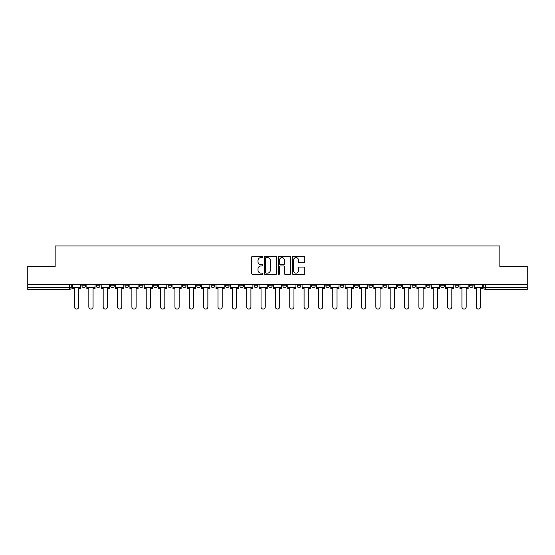 <?xml version="1.0" encoding="UTF-8"?>
<svg xmlns="http://www.w3.org/2000/svg" width="555" height="555" viewBox="0 0 555 555"><rect width="100%" height="100%" fill="white"/><g stroke="black" fill="none" stroke-linecap="round" stroke-linejoin="round"><path stroke-width="0.83" d="M262.786 256.958A0.631 0.631 0 0 0 262.147 256.327L252.56 256.327A0.902 0.902 0 0 0 251.651 257.229L251.651 273.483A0.902 0.902 0 0 0 252.56 274.385L262.147 274.385A0.631 0.631 0 0 0 262.786 273.754A0.631 0.631 0 0 0 262.147 273.122L260.905 273.122A2.886 2.886 0 0 1 258.019 270.236L258.019 268.877A2.886 2.886 0 0 1 260.905 265.991L262.147 265.991A0.631 0.631 0 0 0 262.786 265.359A0.631 0.631 0 0 0 262.147 264.728L260.905 264.728A2.886 2.886 0 0 1 258.019 261.835L258.019 260.482A2.886 2.886 0 0 1 260.905 257.589L262.147 257.589A0.631 0.631 0 0 0 262.786 256.958M469.391 285.776L469.391 284.771L469.391 285.776A1.838 1.838 0 0 0 471.23 287.622A1.838 1.838 0 0 1 469.391 285.776L473.068 285.776A1.838 1.838 0 0 1 471.23 287.622M440.691 284.771L440.691 285.776L444.368 285.776A1.838 1.838 0 0 1 442.529 287.622A1.838 1.838 0 0 1 440.691 285.776L440.691 284.771M426.337 285.776L426.337 284.771L426.337 285.776A1.838 1.838 0 0 0 428.176 287.622A1.838 1.838 0 0 1 426.337 285.776L430.021 285.776A1.838 1.838 0 0 1 428.176 287.622M411.99 285.776L411.99 284.771L411.99 285.776A1.838 1.838 0 0 0 413.829 287.622A1.838 1.838 0 0 1 411.99 285.776L415.667 285.776A1.838 1.838 0 0 1 413.829 287.622A1.838 1.838 0 0 0 415.667 285.776A1.838 1.838 0 0 1 413.829 287.622M368.936 285.776L368.936 284.771L368.936 285.776A1.838 1.838 0 0 0 370.775 287.622A1.838 1.838 0 0 1 368.936 285.776L372.613 285.776A1.838 1.838 0 0 1 370.775 287.622M354.589 284.771L354.589 285.776L358.266 285.776A1.838 1.838 0 0 1 356.428 287.622A1.838 1.838 0 0 1 354.589 285.776L354.589 284.771M340.236 284.771L340.236 285.776L343.913 285.776A1.838 1.838 0 0 1 342.074 287.622A1.838 1.838 0 0 1 340.236 285.776L340.236 284.771M325.889 284.771L325.889 285.776L329.566 285.776A1.838 1.838 0 0 1 327.727 287.622A1.838 1.838 0 0 1 325.889 285.776L325.889 284.771M311.535 285.776L311.535 284.771L311.535 285.776A1.838 1.838 0 0 0 313.374 287.622A1.838 1.838 0 0 1 311.535 285.776L315.212 285.776A1.838 1.838 0 0 1 313.374 287.622M282.835 284.771L282.835 285.776L286.512 285.776A1.838 1.838 0 0 1 284.673 287.622A1.838 1.838 0 0 1 282.835 285.776L282.835 284.771M268.488 285.776L268.488 284.771L268.488 285.776A1.838 1.838 0 0 0 270.327 287.622A1.838 1.838 0 0 1 268.488 285.776L272.165 285.776A1.838 1.838 0 0 1 270.327 287.622A1.838 1.838 0 0 0 272.165 285.776A1.838 1.838 0 0 1 270.327 287.622M182.387 284.771L182.387 285.776L186.064 285.776A1.838 1.838 0 0 1 184.225 287.622A1.838 1.838 0 0 1 182.387 285.776L182.387 284.771M168.033 284.771L168.033 285.776L171.71 285.776A1.838 1.838 0 0 1 169.872 287.622A1.838 1.838 0 0 1 168.033 285.776L168.033 284.771M153.679 284.771L153.679 285.776L157.363 285.776A1.838 1.838 0 0 1 155.525 287.622A1.838 1.838 0 0 1 153.679 285.776L153.679 284.771M124.979 284.771L124.979 285.776L128.663 285.776A1.838 1.838 0 0 1 126.824 287.622A1.838 1.838 0 0 1 124.979 285.776L124.979 284.771M110.632 284.771L110.632 285.776L114.309 285.776A1.838 1.838 0 0 1 112.471 287.622A1.838 1.838 0 0 1 110.632 285.776L110.632 284.771M303.89 262.695A0.902 0.902 0 0 0 304.792 261.793L304.792 257.229A0.902 0.902 0 0 0 303.89 256.327L293.234 256.327A0.902 0.902 0 0 0 292.332 257.229L292.332 273.483A0.902 0.902 0 0 0 293.234 274.385L303.89 274.385A0.902 0.902 0 0 0 304.792 273.483L304.792 267.975A0.902 0.902 0 0 0 303.89 267.073L299.325 267.073A0.902 0.902 0 0 0 298.423 267.975L298.423 270.708A2.414 2.414 0 0 1 296.009 273.122A2.414 2.414 0 0 1 293.595 270.708L293.595 260.011A2.414 2.414 0 0 1 296.009 257.589A2.414 2.414 0 0 1 298.423 260.011L298.423 261.793A0.902 0.902 0 0 0 299.325 262.695L303.89 262.695M27.75 284.771L27.75 266.462L55.16 266.462L55.16 245.948L499.84 245.948L499.84 266.462L527.25 266.462L527.25 284.771L27.75 284.771L27.75 287.622L71.262 287.622L71.262 284.771M276.709 257.229A0.902 0.902 0 0 0 275.807 256.327L265.151 256.327A0.902 0.902 0 0 0 264.249 257.229L264.249 273.483A0.902 0.902 0 0 0 265.151 274.385L275.807 274.385A0.902 0.902 0 0 0 276.709 273.483L276.709 257.229M279.193 256.327L289.849 256.327A0.902 0.902 0 0 1 290.751 257.229L290.751 273.483A0.902 0.902 0 0 1 289.849 274.385L285.291 274.385A0.902 0.902 0 0 1 284.382 273.483L284.382 266.893A0.902 0.902 0 0 0 283.48 265.991L280.455 265.991A0.902 0.902 0 0 0 279.553 266.893L279.553 273.754A0.631 0.631 0 0 1 278.922 274.385A0.631 0.631 0 0 1 278.291 273.754L278.291 257.229A0.902 0.902 0 0 1 279.193 256.327M483.738 284.771L483.738 287.622L527.25 287.622L527.25 289.46L485.576 289.46A1.838 1.838 0 0 1 483.738 287.622M527.25 284.771L527.25 287.622M69.424 284.771L69.424 289.46A1.838 1.838 0 0 0 71.262 287.622A1.838 1.838 0 0 1 69.424 289.46L27.75 289.46L27.75 287.622M473.068 284.771L473.068 285.776M458.721 284.771L458.721 285.776A1.838 1.838 0 0 1 456.876 287.622A1.838 1.838 0 0 1 455.038 285.776L458.721 285.776A1.838 1.838 0 0 1 456.876 287.622A1.838 1.838 0 0 0 458.721 285.776L458.721 284.771M455.038 284.771L455.038 285.776M444.368 284.771L444.368 285.776A1.838 1.838 0 0 1 442.529 287.622A1.838 1.838 0 0 0 444.368 285.776L444.368 284.771M430.021 284.771L430.021 285.776L430.021 284.771M415.667 284.771L415.667 285.776M401.32 284.771L401.32 285.776A1.838 1.838 0 0 1 399.475 287.622A1.838 1.838 0 0 1 397.637 285.776L401.32 285.776A1.838 1.838 0 0 1 399.475 287.622A1.838 1.838 0 0 0 401.32 285.776M397.637 284.771L397.637 285.776M386.967 284.771L386.967 285.776A1.838 1.838 0 0 1 385.128 287.622A1.838 1.838 0 0 1 383.29 285.776A1.838 1.838 0 0 0 385.128 287.622A1.838 1.838 0 0 0 386.967 285.776A1.838 1.838 0 0 1 385.128 287.622M383.29 284.771L383.29 285.776L386.967 285.776M372.613 284.771L372.613 285.776L372.613 284.771M358.266 284.771L358.266 285.776L358.266 284.771M343.913 284.771L343.913 285.776A1.838 1.838 0 0 1 342.074 287.622A1.838 1.838 0 0 0 343.913 285.776L343.913 284.771M329.566 284.771L329.566 285.776A1.838 1.838 0 0 1 327.727 287.622A1.838 1.838 0 0 0 329.566 285.776M315.212 284.771L315.212 285.776L315.212 284.771M300.865 284.771L300.865 285.776A1.838 1.838 0 0 1 299.027 287.622A1.838 1.838 0 0 1 297.189 285.776A1.838 1.838 0 0 0 299.027 287.622M297.189 284.771L297.189 285.776L300.865 285.776M286.512 284.771L286.512 285.776A1.838 1.838 0 0 1 284.673 287.622A1.838 1.838 0 0 0 286.512 285.776L286.512 284.771M272.165 284.771L272.165 285.776M257.811 284.771L257.811 285.776A1.838 1.838 0 0 1 255.973 287.622A1.838 1.838 0 0 1 254.134 285.776L257.811 285.776M254.134 284.771L254.134 285.776M243.465 284.771L243.465 285.776A1.838 1.838 0 0 1 241.626 287.622A1.838 1.838 0 0 1 239.788 285.776L243.465 285.776M239.788 284.771L239.788 285.776M229.111 284.771L229.111 285.776A1.838 1.838 0 0 1 227.273 287.622A1.838 1.838 0 0 1 225.434 285.776L229.111 285.776M225.434 284.771L225.434 285.776M214.764 284.771L214.764 285.776A1.838 1.838 0 0 1 212.926 287.622A1.838 1.838 0 0 1 211.087 285.776L214.764 285.776M211.087 284.771L211.087 285.776M200.41 284.771L200.41 285.776A1.838 1.838 0 0 1 198.572 287.622A1.838 1.838 0 0 1 196.734 285.776L200.41 285.776M196.734 284.771L196.734 285.776M186.064 284.771L186.064 285.776L186.064 284.771M171.71 284.771L171.71 285.776M157.363 284.771L157.363 285.776L157.363 284.771M143.01 284.771L143.01 285.776A1.838 1.838 0 0 1 141.171 287.622A1.838 1.838 0 0 1 139.333 285.776L143.01 285.776M139.333 284.771L139.333 285.776M128.663 284.771L128.663 285.776M114.309 284.771L114.309 285.776L114.309 284.771M99.962 284.771L99.962 285.776A1.838 1.838 0 0 1 98.124 287.622A1.838 1.838 0 0 1 96.279 285.776L99.962 285.776M96.279 284.771L96.279 285.776M81.932 284.771L81.932 285.776L85.609 285.776L85.609 284.771L85.609 285.776A1.838 1.838 0 0 1 83.77 287.622A1.838 1.838 0 0 1 81.932 285.776A1.838 1.838 0 0 0 83.77 287.622M266.143 257.589A0.631 0.631 0 0 0 265.512 258.228L265.512 272.491A0.631 0.631 0 0 0 266.143 273.122L267.454 273.122A2.886 2.886 0 0 0 270.347 270.236L270.347 260.482A2.886 2.886 0 0 0 267.454 257.589L266.143 257.589M284.382 260.052A2.414 2.414 0 0 0 281.968 257.638A2.414 2.414 0 0 0 279.553 260.052L279.553 263.819A0.902 0.902 0 0 0 280.455 264.728L283.48 264.728A0.902 0.902 0 0 0 284.382 263.819L284.382 260.052M72.504 287.622L72.504 288.538L74.481 288.538L74.481 306.936A2.116 2.116 0 0 0 76.597 309.052A2.116 2.116 0 0 0 78.713 306.936L78.713 288.538L80.69 288.538L80.69 287.622L72.504 287.622L72.504 284.771M80.69 287.622L80.69 284.771M86.851 287.622L86.851 288.538L88.828 288.538L88.828 306.936A2.116 2.116 0 0 0 90.944 309.052A2.116 2.116 0 0 0 93.06 306.936L93.06 288.538L95.037 288.538L95.037 287.622L86.851 287.622L86.851 284.771M95.037 287.622L95.037 284.771M101.204 287.622L101.204 288.538L103.181 288.538L103.181 306.936A2.116 2.116 0 0 0 105.297 309.052A2.116 2.116 0 0 0 107.413 306.936L107.413 288.538L109.391 288.538L109.391 287.622L101.204 287.622L101.204 284.771M109.391 287.622L109.391 284.771M115.551 287.622L115.551 288.538L117.528 288.538L117.528 306.936A2.116 2.116 0 0 0 119.644 309.052A2.116 2.116 0 0 0 121.76 306.936L121.76 288.538L123.737 288.538L123.737 287.622L115.551 287.622L115.551 284.771M123.737 287.622L123.737 284.771M129.905 287.622L129.905 288.538L131.882 288.538L131.882 306.936A2.116 2.116 0 0 0 133.998 309.052A2.116 2.116 0 0 0 136.114 306.936L136.114 288.538L138.091 288.538L138.091 287.622L129.905 287.622L129.905 284.771M138.091 287.622L138.091 284.771M144.251 287.622L144.251 288.538L146.229 288.538L146.229 306.936A2.116 2.116 0 0 0 148.345 309.052A2.116 2.116 0 0 0 150.46 306.936L150.46 288.538L152.438 288.538L152.438 287.622L144.251 287.622L144.251 284.771M152.438 287.622L152.438 284.771M158.605 287.622L158.605 288.538L160.582 288.538L160.582 306.936A2.116 2.116 0 0 0 162.698 309.052A2.116 2.116 0 0 0 164.814 306.936L164.814 288.538L166.791 288.538L166.791 287.622L158.605 287.622L158.605 284.771M166.791 287.622L166.791 284.771M172.952 287.622L172.952 288.538L174.929 288.538L174.929 306.936A2.116 2.116 0 0 0 177.045 309.052A2.116 2.116 0 0 0 179.161 306.936L179.161 288.538L181.138 288.538L181.138 287.622L172.952 287.622L172.952 284.771M181.138 287.622L181.138 284.771M187.306 287.622L187.306 288.538L189.283 288.538L189.283 306.936A2.116 2.116 0 0 0 191.399 309.052A2.116 2.116 0 0 0 193.515 306.936L193.515 288.538L195.492 288.538L195.492 287.622L187.306 287.622L187.306 284.771M195.492 287.622L195.492 284.771M201.652 287.622L201.652 288.538L203.629 288.538L203.629 306.936A2.116 2.116 0 0 0 205.745 309.052A2.116 2.116 0 0 0 207.861 306.936L207.861 288.538L209.846 288.538L209.846 287.622L201.652 287.622L201.652 284.771M209.846 287.622L209.846 284.771M216.006 287.622L216.006 288.538L217.983 288.538L217.983 306.936A2.116 2.116 0 0 0 220.099 309.052A2.116 2.116 0 0 0 222.215 306.936L222.215 288.538L224.192 288.538L224.192 287.622L216.006 287.622L216.006 284.771M224.192 287.622L224.192 284.771M230.353 287.622L230.353 288.538L232.337 288.538L232.337 306.936A2.116 2.116 0 0 0 234.446 309.052A2.116 2.116 0 0 0 236.562 306.936L236.562 288.538L238.546 288.538L238.546 287.622L230.353 287.622L230.353 284.771M238.546 287.622L238.546 284.771M244.706 287.622L244.706 288.538L246.684 288.538L246.684 306.936A2.116 2.116 0 0 0 248.8 309.052A2.116 2.116 0 0 0 250.916 306.936L250.916 288.538L252.893 288.538L252.893 287.622L244.706 287.622L244.706 284.771M252.893 287.622L252.893 284.771M259.053 287.622L259.053 288.538L261.037 288.538L261.037 306.936A2.116 2.116 0 0 0 263.146 309.052A2.116 2.116 0 0 0 265.262 306.936L265.262 288.538L267.246 288.538L267.246 287.622L259.053 287.622L259.053 284.771M267.246 287.622L267.246 284.771M273.407 287.622L273.407 288.538L275.384 288.538L275.384 306.936A2.116 2.116 0 0 0 277.5 309.052A2.116 2.116 0 0 0 279.616 306.936L279.616 288.538L281.593 288.538L281.593 287.622L273.407 287.622L273.407 284.771M281.593 287.622L281.593 284.771M287.754 287.622L287.754 288.538L289.738 288.538L289.738 306.936A2.116 2.116 0 0 0 291.854 309.052A2.116 2.116 0 0 0 293.963 306.936L293.963 288.538L295.947 288.538L295.947 287.622L287.754 287.622L287.754 284.771M295.947 287.622L295.947 284.771M302.107 287.622L302.107 288.538L304.084 288.538L304.084 306.936A2.116 2.116 0 0 0 306.2 309.052A2.116 2.116 0 0 0 308.316 306.936L308.316 288.538L310.294 288.538L310.294 287.622L302.107 287.622L302.107 284.771M310.294 287.622L310.294 284.771M316.454 287.622L316.454 288.538L318.438 288.538L318.438 306.936A2.116 2.116 0 0 0 320.554 309.052A2.116 2.116 0 0 0 322.663 306.936L322.663 288.538L324.647 288.538L324.647 287.622L316.454 287.622L316.454 284.771M324.647 287.622L324.647 284.771M330.808 287.622L330.808 288.538L332.785 288.538L332.785 306.936A2.116 2.116 0 0 0 334.901 309.052A2.116 2.116 0 0 0 337.017 306.936L337.017 288.538L338.994 288.538L338.994 287.622L330.808 287.622L330.808 284.771M338.994 287.622L338.994 284.771M345.154 287.622L345.154 288.538L347.139 288.538L347.139 306.936A2.116 2.116 0 0 0 349.255 309.052A2.116 2.116 0 0 0 351.37 306.936L351.37 288.538L353.348 288.538L353.348 287.622L345.154 287.622L345.154 284.771M353.348 287.622L353.348 284.771M359.508 287.622L359.508 288.538L361.485 288.538L361.485 306.936A2.116 2.116 0 0 0 363.601 309.052A2.116 2.116 0 0 0 365.717 306.936L365.717 288.538L367.694 288.538L367.694 287.622L359.508 287.622L359.508 284.771M367.694 287.622L367.694 284.771M373.862 287.622L373.862 288.538L375.839 288.538L375.839 306.936A2.116 2.116 0 0 0 377.955 309.052A2.116 2.116 0 0 0 380.071 306.936L380.071 288.538L382.048 288.538L382.048 287.622L373.862 287.622L373.862 284.771M382.048 287.622L382.048 284.771M388.209 287.622L388.209 288.538L390.186 288.538L390.186 306.936A2.116 2.116 0 0 0 392.302 309.052A2.116 2.116 0 0 0 394.418 306.936L394.418 288.538L396.395 288.538L396.395 287.622L388.209 287.622L388.209 284.771M396.395 287.622L396.395 284.771M402.562 287.622L402.562 288.538L404.539 288.538L404.539 306.936A2.116 2.116 0 0 0 406.655 309.052A2.116 2.116 0 0 0 408.771 306.936L408.771 288.538L410.749 288.538L410.749 287.622L402.562 287.622L402.562 284.771M410.749 287.622L410.749 284.771M416.909 287.622L416.909 288.538L418.886 288.538L418.886 306.936A2.116 2.116 0 0 0 421.002 309.052A2.116 2.116 0 0 0 423.118 306.936L423.118 288.538L425.095 288.538L425.095 287.622L416.909 287.622L416.909 284.771M425.095 287.622L425.095 284.771M431.263 287.622L431.263 288.538L433.24 288.538L433.24 306.936A2.116 2.116 0 0 0 435.356 309.052A2.116 2.116 0 0 0 437.472 306.936L437.472 288.538L439.449 288.538L439.449 287.622L431.263 287.622L431.263 284.771M439.449 287.622L439.449 284.771M445.61 287.622L445.61 288.538L447.587 288.538L447.587 306.936A2.116 2.116 0 0 0 449.703 309.052A2.116 2.116 0 0 0 451.819 306.936L451.819 288.538L453.796 288.538L453.796 287.622L445.61 287.622L445.61 284.771M453.796 287.622L453.796 284.771M459.963 287.622L459.963 288.538L461.94 288.538L461.94 306.936A2.116 2.116 0 0 0 464.056 309.052A2.116 2.116 0 0 0 466.172 306.936L466.172 288.538L468.149 288.538L468.149 287.622L459.963 287.622L459.963 284.771M468.149 287.622L468.149 284.771M474.31 287.622L474.31 288.538L476.287 288.538L476.287 306.936A2.116 2.116 0 0 0 478.403 309.052A2.116 2.116 0 0 0 480.519 306.936L480.519 288.538L482.496 288.538L482.496 287.622L474.31 287.622L474.31 284.771M482.496 287.622L482.496 284.771M485.576 284.771L485.576 289.46"/></g></svg>
